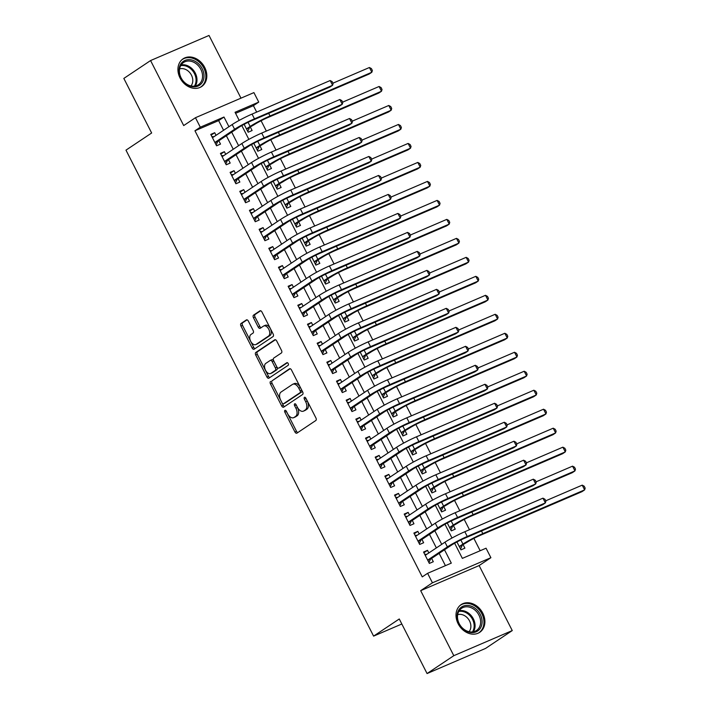<?xml version="1.0" encoding="UTF-8"?>
<svg xmlns="http://www.w3.org/2000/svg" width="709" height="709" viewBox="0 0 709 709"><rect width="100%" height="100%" fill="white"/><g stroke="black" fill="none" stroke-linecap="round" stroke-linejoin="round"><path stroke-width="1.06" d="M284.912 410.378A1.471 0.877 -113.2 0 0 284.841 412.177L294.926 431.976A2.1 1.25 -113.2 0 0 296.805 433.199A2.1 1.25 -113.2 0 0 296.929 433.137L315.824 420.508A2.1 1.25 -113.2 0 0 315.922 417.947L305.836 398.148A1.471 0.877 -113.2 0 0 304.516 397.288A1.471 0.877 -113.2 0 0 304.436 397.332A1.471 0.877 -113.2 0 0 304.365 399.132L305.668 401.693A6.718 3.997 -113.2 0 1 305.349 409.899L303.771 410.954A6.718 3.997 -113.2 0 1 303.39 411.158A6.718 3.997 -113.2 0 1 297.381 407.232L296.07 404.671A1.471 0.877 -113.2 0 0 294.758 403.811A1.471 0.877 -113.2 0 0 294.669 403.855A1.471 0.877 -113.2 0 0 294.598 405.654L295.91 408.216A6.718 3.997 -113.2 0 1 295.591 416.422L294.013 417.477A6.718 3.997 -113.2 0 1 293.623 417.681A6.718 3.997 -113.2 0 1 287.615 413.755L286.312 411.193A1.471 0.877 -113.2 0 0 284.991 410.334A1.471 0.877 -113.2 0 0 284.912 410.378M286.259 411.105A1.471 0.877 -113.2 0 0 286.418 411.495L296.504 431.294A2.1 1.25 -113.2 0 0 297.807 432.543M305.783 398.05A1.471 0.877 -113.2 0 0 305.942 398.449L307.245 401.01L305.668 401.693M296.025 404.573A1.471 0.877 -113.2 0 0 296.185 404.972L297.488 407.533L295.91 408.216M180.051 77.972A16.679 13.329 56.2 0 0 201.64 86.551A16.679 13.329 56.2 0 0 204.697 67.39A16.679 13.329 56.2 0 0 183.099 58.812A16.679 13.329 56.2 0 0 180.051 77.972M458.129 623.743A16.679 13.329 56.2 0 0 479.727 632.322A16.679 13.329 56.2 0 0 482.776 613.161A16.679 13.329 56.2 0 0 461.187 604.582A16.679 13.329 56.2 0 0 458.129 623.743M248.354 321.097A2.1 1.25 -113.2 0 0 246.475 319.874A2.1 1.25 -113.2 0 0 246.351 319.936L241.051 323.481A2.1 1.25 -113.2 0 0 240.954 326.043L252.156 348.03A2.1 1.25 -113.2 0 0 254.035 349.262A2.1 1.25 -113.2 0 0 254.159 349.191L273.045 336.562A2.1 1.25 -113.2 0 0 273.151 334.001L261.949 312.013A2.1 1.25 -113.2 0 0 260.07 310.79A2.1 1.25 -113.2 0 0 259.946 310.852L253.547 315.133A2.1 1.25 -113.2 0 0 253.441 317.694L258.236 327.106A2.1 1.25 -113.2 0 0 260.114 328.329A2.1 1.25 -113.2 0 0 260.238 328.267L263.411 326.149A5.619 3.341 -113.2 0 1 263.739 325.972A5.619 3.341 -113.2 0 1 268.897 329.525A5.619 3.341 -113.2 0 1 268.489 336.11L256.055 344.423A5.619 3.341 -113.2 0 1 255.727 344.601A5.619 3.341 -113.2 0 1 250.569 341.047A5.619 3.341 -113.2 0 1 250.977 334.462L253.051 333.07A2.1 1.25 -113.2 0 0 253.148 330.509L248.354 321.097M223.583 130.279L218.647 120.601L194.948 130.775L200.301 127.203L195.462 117.712L253.911 92.604L258.75 102.096L235.051 112.279L239.19 120.397M427.066 673.55L453.804 655.683L512.252 630.576L485.523 648.443L427.066 673.55L399.264 618.975L373.599 636.124L125.98 150.148L151.646 133L123.836 78.424L150.574 60.557L183.702 125.573L195.462 117.712M512.252 630.576L479.124 565.56L420.676 590.668L453.804 655.683M420.676 590.668L432.437 582.807L427.598 573.315L451.296 563.132L444.499 549.794M194.948 130.775L422.254 576.887L427.598 573.315M270.581 381.433A2.1 1.25 -113.2 0 0 270.483 383.994L281.686 405.982A2.1 1.25 -113.2 0 0 283.565 407.205A2.1 1.25 -113.2 0 0 283.68 407.143L302.575 394.514A2.1 1.25 -113.2 0 0 302.672 391.953L291.47 369.965A2.1 1.25 -113.2 0 0 289.591 368.733A2.1 1.25 -113.2 0 0 289.476 368.804L272.159 380.751A2.1 1.25 -113.2 0 0 272.061 383.312L283.263 405.3A2.1 1.25 -113.2 0 0 284.566 406.549M266.921 377.002L255.719 355.023A2.1 1.25 -113.2 0 1 255.816 352.453L274.711 339.824A2.1 1.25 -113.2 0 1 274.835 339.762A2.1 1.25 -113.2 0 1 276.705 340.985L281.5 350.397A2.1 1.25 -113.2 0 1 281.402 352.967L273.745 358.08A2.1 1.25 -113.2 0 0 273.639 360.651L276.82 366.89A2.1 1.25 -113.2 0 0 278.699 368.122A2.1 1.25 -113.2 0 0 278.823 368.051L286.799 362.724A1.471 0.877 -113.2 0 1 286.879 362.671A1.471 0.877 -113.2 0 1 288.235 363.611A1.471 0.877 -113.2 0 1 288.129 365.33L268.915 378.172A2.1 1.25 -113.2 0 1 268.8 378.234A2.1 1.25 -113.2 0 1 266.921 377.002L268.498 376.328L257.296 354.34L255.719 355.023M240.98 98.161L209.022 35.45L150.574 60.557M244.135 124.332L248.159 132.22L252.103 130.527L250.41 127.203M253.813 143.315L257.828 151.203L261.781 149.51L260.088 146.187M263.482 162.299L267.506 170.187L271.45 168.494L269.757 165.17M273.151 181.282L277.175 189.17L281.127 187.477L279.435 184.154M282.829 200.266L286.844 208.154L290.796 206.461L289.104 203.137M292.498 219.249L296.522 227.137L300.465 225.435L298.773 222.121M302.176 238.233L306.191 246.12L310.143 244.419L308.45 241.104M311.845 257.216L315.868 265.104L319.812 263.402L318.119 260.088M321.514 276.2L325.537 284.087L329.49 282.386L327.797 279.071M331.192 295.183L335.206 303.071L339.159 301.369L337.466 298.055M340.861 314.167L344.884 322.054L348.828 320.353L347.135 317.038M350.538 333.15L354.553 341.038L358.506 339.336L356.813 336.022M360.207 352.134L364.231 360.021L368.175 358.32L366.482 355.005M369.876 371.117L373.9 379.005L377.853 377.303L376.16 373.989M379.554 390.101L383.569 397.988L387.522 396.287L385.829 392.972M389.223 409.084L393.247 416.972L397.191 415.27L395.498 411.947M398.901 428.068L402.916 435.955L406.869 434.254L405.176 430.93M408.57 447.051L412.594 454.939L416.537 453.237L414.845 449.914M418.239 466.035L422.263 473.922L426.215 472.221L424.523 468.897M427.917 485.018L431.932 492.906L435.884 491.204L434.192 487.881M437.586 504.002L441.61 511.889L445.553 510.188L443.861 506.864M447.264 522.985L451.279 530.873L455.231 529.171L453.538 525.848M428.839 552.958L427.5 550.335L423.548 552.036L429.353 563.425L433.305 561.723L431.613 558.408M419.161 533.974L417.831 531.351L413.879 533.053L419.684 544.441L423.636 542.74L421.944 539.425M409.492 514.991L408.154 512.368L404.21 514.069L410.015 525.458L413.959 523.756L412.266 520.441M399.814 496.008L398.485 493.384L394.532 495.086L400.337 506.474L404.29 504.773L402.597 501.458M390.145 477.024L388.816 474.401L384.863 476.102L390.668 487.491L394.612 485.789L392.919 482.474M380.476 458.041L379.138 455.417L375.194 457.119L380.99 468.507L384.943 466.814L383.25 463.491M370.798 439.057L369.469 436.434L365.516 438.135L371.321 449.524L375.274 447.831L373.581 444.508M361.129 420.074L359.791 417.45L355.847 419.152L361.652 430.54L365.596 428.848L363.903 425.524M351.46 401.09L350.122 398.467L346.169 400.168L351.974 411.557L355.927 409.864L354.234 406.541M341.782 382.107L340.453 379.483L336.5 381.185L342.305 392.573L346.249 390.881L344.556 387.557M332.113 363.123L330.775 360.5L326.831 362.202L332.627 373.59L336.58 371.897L334.887 368.574M322.435 344.14L321.106 341.516L317.153 343.218L322.958 354.606L326.911 352.914L325.218 349.59M312.766 325.156L311.428 322.533L307.484 324.235L313.289 335.623L317.233 333.93L315.54 330.607M303.097 306.173L301.759 303.549L297.807 305.251L303.612 316.639L307.564 314.947L305.871 311.623M293.42 287.189L292.09 284.566L288.138 286.268L293.943 297.656L297.886 295.963L296.194 292.64M283.751 268.206L282.412 265.583L278.469 267.284L284.265 278.672L288.217 276.98L286.525 273.656M274.073 249.222L272.743 246.599L268.791 248.301L274.596 259.689L278.548 257.996L276.856 254.673M264.404 230.239L263.066 227.616L259.122 229.317L264.927 240.706L268.871 239.013L267.178 235.689M254.735 211.255L253.397 208.641L249.444 210.334L255.249 221.722L259.202 220.029L257.509 216.706M245.057 192.272L243.728 189.657L239.775 191.35L245.58 202.739L249.524 201.046L247.831 197.722M235.388 173.288L234.05 170.674L230.106 172.367L235.902 183.755L239.855 182.062L238.162 178.739M225.71 154.305L224.381 151.691L220.428 153.383L226.233 164.772L230.186 163.079L228.493 159.755M445.42 565.658L439.155 553.366M436.381 547.915L429.477 534.382M426.703 528.932L419.808 515.399M417.034 509.948L410.139 496.415M407.356 490.965L400.461 477.432M397.687 471.981L390.792 458.448M388.018 452.998L381.114 439.465M378.34 434.014L371.445 420.481M368.671 415.031L361.776 401.498M358.993 396.047L352.098 382.514M349.324 377.064L342.429 363.531M339.655 358.08L332.76 344.547M329.977 339.097L323.082 325.564M320.308 320.113L313.413 306.58M310.631 301.13L303.736 287.597M300.962 282.147L294.067 268.614M291.293 263.163L284.398 249.63M281.615 244.18L274.72 230.647M271.946 225.196L265.051 211.663M262.268 206.213L255.373 192.68M252.599 187.229L245.704 173.696M242.93 168.246L236.035 154.713M233.252 149.262L226.357 135.729M216.041 135.322L214.703 132.707L210.759 134.4L216.564 145.788L220.508 144.095L218.815 140.772M480.17 550.733L473.887 538.388M469.473 529.729L464.209 519.405M459.804 510.746L454.54 500.421M450.126 491.762L444.862 481.438M440.457 472.779L435.193 462.454M430.78 453.795L425.524 443.471M421.111 434.812L415.846 424.487M411.442 415.828L406.177 405.504M401.764 396.845L396.499 386.52M392.095 377.862L386.83 367.537M382.417 358.878L377.161 348.553M372.748 339.895L367.484 329.57M363.079 320.911L357.815 310.586M353.401 301.928L348.137 291.603M343.732 282.944L338.468 272.619M334.054 263.961L328.799 253.636M324.385 244.977L319.121 234.652M314.716 225.994L309.452 215.669M305.038 207.01L299.774 196.685M295.369 188.027L290.105 177.702M285.692 169.043L280.436 158.719M276.023 150.06L270.758 139.735M266.354 131.076L261.089 120.752M256.676 112.102L253.405 105.668L235.592 113.325M456.933 541.968L460.956 549.856L464.9 548.154L463.207 544.831M373.599 636.124L401.826 624M253.405 105.668L258.75 102.096M454.637 543.227L462.357 558.382L486.055 548.208L490.894 557.699L432.437 582.807M479.124 565.56L490.894 557.699M228.927 126.707L223.991 117.029L200.301 127.203M441.725 544.344L434.83 530.811M432.047 525.36L425.152 511.827M422.378 506.377L415.483 492.844M412.709 487.393L405.814 473.86M403.031 468.41L396.136 454.877M393.362 449.426L386.467 435.893M383.684 430.443L376.789 416.91M374.015 411.459L367.12 397.926M364.346 392.476L357.451 378.943M354.668 373.492L347.773 359.959M344.999 354.509L338.104 340.976M335.322 335.525L328.427 321.992M325.653 316.542L318.758 303.009M315.984 297.558L309.089 284.025M306.306 278.575L299.411 265.042M296.637 259.591L289.742 246.058M286.968 240.608L280.064 227.075M277.29 221.625L270.395 208.091M267.621 202.641L260.726 189.108M257.943 183.658L251.048 170.125M248.274 164.674L241.379 151.141M238.605 145.691L231.701 132.158M241.84 125.59L248.859 139.381M251.509 144.574L258.537 158.364M261.187 163.557L268.206 177.347M270.856 182.541L277.884 196.331M280.525 201.524L287.553 215.314M290.203 220.508L297.222 234.298M299.872 239.491L306.9 253.281M309.549 258.475L316.568 272.265M319.218 277.458L326.246 291.248M328.887 296.442L335.915 310.232M338.565 315.425L345.584 329.215M348.234 334.409L355.262 348.19M357.912 353.392L364.931 367.173M367.581 372.376L374.609 386.157M377.25 391.359L384.278 405.14M386.928 410.343L393.947 424.124M396.597 429.326L403.625 443.107M406.275 448.31L413.294 462.091M415.944 467.293L422.972 481.074M425.613 486.277L432.641 500.058M435.291 505.26L442.31 519.041M444.96 524.243L451.988 538.025M218.647 120.601L223.991 117.029M427.5 550.335L423.911 552.736M417.831 531.351L414.242 533.753M408.154 512.368L404.564 514.769M398.485 493.384L394.895 495.786M388.816 474.401L385.217 476.803M379.138 455.417L375.548 457.819M369.469 436.434L365.879 438.836M359.791 417.45L356.202 419.852M350.122 398.467L346.533 400.869M340.453 379.483L336.855 381.885M330.775 360.5L327.186 362.902M321.106 341.516L317.517 343.918M311.428 322.533L307.839 324.935M301.759 303.549L298.17 305.951M292.09 284.566L288.492 286.968M282.412 265.583L278.823 267.984M272.743 246.599L269.154 249.001M263.066 227.616L259.476 230.017M253.397 208.641L249.807 211.034M243.728 189.657L240.129 192.05M234.05 170.674L230.46 173.067M224.381 151.691L220.791 154.083M214.703 132.707L211.114 135.1M293.623 417.681L295.201 417.007A6.718 3.997 -113.2 0 0 295.591 416.795L294.013 417.477M297.488 407.533A6.718 3.997 -113.2 0 1 297.168 415.74L295.591 416.795M303.39 411.158L304.967 410.484A6.718 3.997 -113.2 0 0 305.357 410.272L303.771 410.954M307.245 401.01A6.718 3.997 -113.2 0 1 306.926 409.217L305.357 410.272M290.176 368.715L272.159 380.751M282.111 402.951A1.471 0.877 -113.2 0 0 283.423 403.811A1.471 0.877 -113.2 0 0 283.511 403.767L300.093 392.68A1.471 0.877 -113.2 0 0 300.164 390.881L298.781 388.178A6.718 3.997 -113.2 0 0 292.773 384.251A6.718 3.997 -113.2 0 0 292.392 384.464L281.056 392.042A6.718 3.997 -113.2 0 0 280.729 400.248L282.111 402.951M284.912 403.164A1.471 0.877 -113.2 0 0 285 403.129A1.471 0.877 -113.2 0 0 285.089 403.084L283.511 403.767M292.773 384.251L294.359 383.578A6.718 3.997 -113.2 0 1 300.368 387.504L301.742 390.207A1.471 0.877 -113.2 0 1 301.671 391.997L285.089 403.084M275.411 339.735L257.394 351.779A2.1 1.25 -113.2 0 0 257.296 354.34M280.152 367.484A2.1 1.25 -113.2 0 0 280.277 367.439A2.1 1.25 -113.2 0 0 280.401 367.377L287.393 362.698M265.786 363.398A5.619 3.341 -113.2 0 0 265.388 369.983A5.619 3.341 -113.2 0 0 270.546 373.546A5.619 3.341 -113.2 0 0 270.873 373.368L275.252 370.435A2.1 1.25 -113.2 0 0 275.349 367.874L272.176 361.634A2.1 1.25 -113.2 0 0 270.297 360.402A2.1 1.25 -113.2 0 0 270.173 360.473L265.786 363.398M270.546 373.546L272.123 372.863A5.619 3.341 -113.2 0 0 272.451 372.686L270.873 373.368M270.421 360.358L271.751 359.791A2.1 1.25 -113.2 0 1 271.875 359.729A2.1 1.25 -113.2 0 1 273.754 360.952L276.935 367.191A2.1 1.25 -113.2 0 1 276.829 369.761L272.451 372.686M268.498 376.328A2.1 1.25 -113.2 0 0 269.801 377.578M255.727 344.601L257.314 343.927A5.619 3.341 -113.2 0 0 257.633 343.75L256.055 344.423M263.739 325.972L265.317 325.289A5.619 3.341 -113.2 0 1 270.475 328.852A5.619 3.341 -113.2 0 1 270.076 335.437L257.633 343.75M260.646 310.764L255.125 314.45A2.1 1.25 -113.2 0 0 255.027 317.02L259.822 326.424A2.1 1.25 -113.2 0 0 261.116 327.682M247.051 319.848L242.638 322.799A2.1 1.25 -113.2 0 0 242.531 325.369L253.733 347.357A2.1 1.25 -113.2 0 0 255.036 348.606M459.37 546.745L466.894 542.367A10.697 0.939 -27 0 1 480.144 535.401L581.965 491.674L584.633 489.884L482.82 533.62A16.041 1.418 153 0 0 462.95 544.069L459.264 546.533M462.135 545.558L460.54 549.041M582.222 485.142L584.198 486.214L585.164 488.12L584.633 489.884L582.222 485.142L545.735 500.811M427.766 560.314L430.54 559.126L451.341 545.221A10.697 0.939 -27 0 1 464.59 538.255L542.713 504.702L545.381 502.911L467.258 536.465A16.041 1.418 153 0 0 447.388 546.914L427.66 560.101M542.961 498.17L544.937 499.242L545.912 501.148L545.381 502.911L542.961 498.17L464.838 531.723A16.041 1.418 153 0 0 444.977 542.172L425.24 555.351M430.54 559.126L428.945 562.609M424.682 554.252L426.783 554.332M480.268 614.446A14.437 11.539 -123.8 0 1 476.129 631.834A14.437 11.539 -123.8 0 1 458.936 623.601A14.437 11.539 -123.8 0 1 463.074 606.213A14.437 11.539 -123.8 0 1 480.268 614.446M459.193 623.619A13.365 10.679 56.2 0 0 476.492 630.496A13.365 10.679 56.2 0 0 478.938 615.137A13.365 10.679 56.2 0 0 461.639 608.269A13.365 10.679 56.2 0 0 459.193 623.619M457.668 614.676A10.529 8.411 -123.8 0 1 469.535 620.924A10.529 8.411 -123.8 0 1 469.057 631.71M478.309 633.119A16.573 13.241 56.2 0 0 478.814 632.809A16.573 13.241 56.2 0 0 481.845 613.764A16.573 13.241 56.2 0 0 460.389 605.238A16.573 13.241 56.2 0 0 459.911 605.583M202.499 82.058A14.437 11.539 -123.8 0 1 185.545 83.627A14.437 11.539 -123.8 0 1 180.529 64.448A14.437 11.539 -123.8 0 1 197.483 62.879A14.437 11.539 -123.8 0 1 202.499 82.058M180.813 65.458A13.365 10.679 56.2 0 0 183.649 81.517A13.365 10.679 56.2 0 0 198.414 84.725A13.365 10.679 56.2 0 0 201.152 81.765A13.365 10.679 56.2 0 0 198.316 65.698A13.365 10.679 56.2 0 0 183.551 62.498A13.365 10.679 56.2 0 0 180.813 65.458M179.581 68.906A10.529 8.411 -123.8 0 1 190.225 73.195A10.529 8.411 -123.8 0 1 191.687 84.912A10.529 8.411 -123.8 0 1 190.969 85.94M200.23 87.349A16.573 13.241 56.2 0 0 200.727 87.03A16.573 13.241 56.2 0 0 204.13 83.361A16.573 13.241 56.2 0 0 200.612 63.447A16.573 13.241 56.2 0 0 182.302 59.467A16.573 13.241 56.2 0 0 181.823 59.813M449.692 527.762L457.225 523.384A10.697 0.939 -27 0 1 470.475 516.418L572.287 472.69L574.964 470.9L473.142 514.637A16.041 1.418 153 0 0 453.273 525.085L449.586 527.549M452.457 526.574L450.862 530.057M572.544 466.159L574.52 467.231L575.486 469.136L574.964 470.9L572.544 466.159L536.066 481.828M440.023 508.778L447.556 504.4A10.697 0.939 -27 0 1 460.797 497.434L562.618 453.707L565.295 451.917L463.473 495.653A16.041 1.418 153 0 0 443.604 506.102L439.917 508.566M442.788 507.591L441.193 511.074M562.875 447.175L564.851 448.248L565.817 450.153L565.295 451.917L562.875 447.175L526.397 462.844M430.345 489.795L437.878 485.417A10.697 0.939 -27 0 1 451.128 478.451L552.949 434.723L555.617 432.933L453.795 476.67A16.041 1.418 153 0 0 433.935 487.118L430.239 489.582M433.119 488.607L431.515 492.09M553.197 428.192L555.174 429.264L556.148 431.169L555.617 432.933L553.197 428.192L516.719 443.861M420.676 470.811L428.209 466.433A10.697 0.939 -27 0 1 441.45 459.467L543.271 415.74L545.948 413.95L444.126 457.686A16.041 1.418 153 0 0 424.257 468.135L420.57 470.599M423.441 469.624L421.846 473.107M543.528 409.208L545.505 410.281L546.471 412.186L545.948 413.95L543.528 409.208L507.05 424.877M418.097 541.33L420.862 540.143L441.672 526.238A10.697 0.939 -27 0 1 454.912 519.272L533.035 485.718L535.712 483.928L457.589 517.481A16.041 1.418 153 0 0 437.719 527.93L417.991 541.118M533.292 479.187L535.268 480.259L536.234 482.164L535.712 483.928L533.292 479.187L455.169 512.74A16.041 1.418 153 0 0 435.299 523.189L415.571 536.367M420.862 540.143L419.267 543.626M415.013 535.268L417.105 535.348M408.428 522.347L411.193 521.159L431.994 507.254A10.697 0.939 -27 0 1 445.243 500.288L523.366 466.735L526.034 464.944L447.92 498.498A16.041 1.418 153 0 0 428.05 508.947L408.322 522.134M523.623 460.203L525.599 461.275L526.565 463.181L526.034 464.944L523.623 460.203L445.5 493.756A16.041 1.418 153 0 0 425.63 504.205L405.902 517.393M411.193 521.159L409.598 524.642M405.335 516.285L407.436 516.365M398.75 503.363L401.516 502.176L422.325 488.271A10.697 0.939 -27 0 1 435.565 481.305L513.688 447.751L516.365 445.961L438.242 479.514A16.041 1.418 153 0 0 418.372 489.963L398.644 503.151M513.945 441.22L515.922 442.292L516.888 444.197L516.365 445.961L513.945 441.22L435.822 474.773A16.041 1.418 153 0 0 415.953 485.222L396.225 498.409M401.516 502.176L399.92 505.659M395.666 497.301L397.758 497.381M389.081 484.38L391.847 483.192L412.656 469.287A10.697 0.939 -27 0 1 425.896 462.321L504.019 428.768L506.696 426.978L428.573 460.531A16.041 1.418 153 0 0 408.703 470.98L388.975 484.167M504.276 422.236L506.253 423.308L507.219 425.214L506.696 426.978L504.276 422.236L426.153 455.79A16.041 1.418 153 0 0 406.284 466.238L386.556 479.426M391.847 483.192L390.251 486.675M385.997 478.318L388.089 478.398M411.007 451.828L418.532 447.45A10.697 0.939 -27 0 1 431.781 440.484L533.602 396.756L536.27 394.966L434.457 438.703A16.041 1.418 153 0 0 414.588 449.151L410.901 451.615M413.772 450.64L412.177 454.123M533.859 390.225L535.836 391.297L536.802 393.203L536.27 394.966L533.859 390.225L497.372 405.894M379.404 465.396L382.178 464.209L402.978 450.304A10.697 0.939 -27 0 1 416.227 443.338L494.35 409.784L497.018 407.994L418.895 441.547A16.041 1.418 153 0 0 399.025 451.996L379.297 465.184M494.598 403.253L496.575 404.325L497.55 406.23L497.018 407.994L494.598 403.253L416.475 436.806A16.041 1.418 153 0 0 396.615 447.255L376.887 460.442M382.178 464.209L380.582 467.692M376.319 459.335L378.42 459.414M401.329 432.844L408.863 428.466A10.697 0.939 -27 0 1 422.112 421.5L523.924 377.773L526.601 375.983L424.78 419.719A16.041 1.418 153 0 0 404.91 430.168L401.223 432.632M404.095 431.657L402.499 435.14M524.181 371.241L526.158 372.314L527.124 374.219L526.601 375.983L524.181 371.241L487.703 386.91M369.735 446.413L372.5 445.225L393.309 431.32A10.697 0.939 -27 0 1 406.549 424.354L484.672 390.801L487.349 389.011L409.226 422.564A16.041 1.418 153 0 0 389.356 433.013L369.628 446.2M484.929 384.269L486.906 385.341L487.872 387.247L487.349 389.011L484.929 384.269L406.806 417.823A16.041 1.418 153 0 0 386.937 428.271L367.209 441.459M372.5 445.225L370.904 448.708M366.65 440.351L368.742 440.431M391.66 413.861L399.194 409.483A10.697 0.939 -27 0 1 412.434 402.517L514.255 358.789L516.932 356.999L415.111 400.736A16.041 1.418 153 0 0 395.241 411.185L391.554 413.648M394.426 412.673L392.83 416.156M514.512 352.258L516.489 353.339L517.455 355.236L516.932 356.999L514.512 352.258L478.034 367.927M360.066 427.43L362.831 426.242L383.631 412.337A10.697 0.939 -27 0 1 396.88 405.371L475.003 371.817L477.671 370.027L399.557 403.581A16.041 1.418 153 0 0 379.687 414.029L359.959 427.217M475.26 365.286L477.237 366.358L478.203 368.263L477.671 370.027L475.26 365.286L397.137 398.839A16.041 1.418 153 0 0 377.268 409.288L357.54 422.475M362.831 426.242L361.236 429.725M356.973 421.368L359.073 421.447M381.983 394.878L389.516 390.499A10.697 0.939 -27 0 1 402.765 383.534L504.586 339.806L507.254 338.016L405.433 381.752A16.041 1.418 153 0 0 385.572 392.201L381.876 394.665M384.757 393.69L383.161 397.173M504.835 333.274L506.811 334.356L507.786 336.252L507.254 338.016L504.835 333.274L468.357 348.943M350.388 408.446L353.153 407.258L373.962 393.353A10.697 0.939 -27 0 1 387.211 386.387L465.326 352.834L468.002 351.044L389.879 384.597A16.041 1.418 153 0 0 370.009 395.046L350.281 408.233M465.583 346.302L467.559 347.375L468.525 349.28L468.002 351.044L465.583 346.302L387.46 379.856A16.041 1.418 153 0 0 367.59 390.304L347.862 403.492M353.153 407.258L351.558 410.741M347.304 402.384L349.395 402.464M372.314 375.894L379.847 371.516A10.697 0.939 -27 0 1 393.087 364.55L494.909 320.822L497.585 319.032L395.764 362.769A16.041 1.418 153 0 0 375.894 373.218L372.207 375.681M375.079 374.707L373.483 378.189M495.166 314.291L497.142 315.372L498.108 317.269L497.585 319.032L495.166 314.291L458.688 329.96M340.719 389.463L343.484 388.275L364.293 374.37A10.697 0.939 -27 0 1 377.534 367.404L455.657 333.85L458.333 332.06L380.21 365.614A16.041 1.418 153 0 0 360.34 376.062L340.612 389.25M455.914 327.319L457.89 328.391L458.856 330.297L458.333 332.06L455.914 327.319L377.791 360.872A16.041 1.418 153 0 0 357.921 371.321L338.193 384.508M343.484 388.275L341.889 391.758M337.635 383.401L339.726 383.48M362.645 356.911L370.169 352.533A10.697 0.939 -27 0 1 383.418 345.567L485.24 301.839L487.907 300.049L386.095 343.785A16.041 1.418 153 0 0 366.225 354.234L362.538 356.698M365.41 355.723L363.814 359.206M485.497 295.307L487.473 296.389L488.439 298.285L487.907 300.049L485.497 295.307L449.01 310.976M331.05 370.479L333.815 369.292L354.615 355.386A10.697 0.939 -27 0 1 367.865 348.42L445.988 314.867L448.655 313.077L370.532 346.63A16.041 1.418 153 0 0 350.663 357.079L330.935 370.266M446.236 308.335L448.221 309.408L449.187 311.313L448.655 313.077L446.236 308.335L368.122 341.889A16.041 1.418 153 0 0 348.252 352.338L328.524 365.525M333.815 369.292L332.22 372.774M327.957 364.426L330.057 364.497M352.967 337.927L360.5 333.549A10.697 0.939 -27 0 1 373.749 326.583L475.562 282.856L478.238 281.065L376.417 324.802A16.041 1.418 153 0 0 356.547 335.251L352.86 337.714M355.732 336.74L354.137 340.223M475.819 276.324L477.795 277.405L478.761 279.302L478.238 281.065L475.819 276.324L439.341 291.993M321.372 351.496L324.137 350.308L344.946 336.403A10.697 0.939 -27 0 1 358.187 329.437L436.31 295.883L438.986 294.093L360.863 327.647A16.041 1.418 153 0 0 340.994 338.096L321.266 351.283M436.567 289.352L438.543 290.433L439.509 292.33L438.986 294.093L436.567 289.352L358.444 322.905A16.041 1.418 153 0 0 338.574 333.354L318.846 346.541M324.137 350.308L322.542 353.791M318.288 345.443L320.379 345.513M343.298 318.944L350.831 314.566A10.697 0.939 -27 0 1 364.072 307.6L465.893 263.872L468.569 262.082L366.748 305.818A16.041 1.418 153 0 0 346.878 316.267L343.191 318.731M346.063 317.756L344.468 321.239M466.15 257.34L468.126 258.422L469.092 260.318L468.569 262.082L466.15 257.34L429.672 273.009M311.703 332.512L314.468 331.325L335.268 317.419A10.697 0.939 -27 0 1 348.518 310.453L426.641 276.9L429.308 275.11L351.194 308.663A16.041 1.418 153 0 0 331.325 319.112L311.597 332.299M426.898 270.368L428.874 271.45L429.84 273.346L429.308 275.11L426.898 270.368L348.775 303.922A16.041 1.418 153 0 0 328.905 314.371L309.177 327.558M314.468 331.325L312.873 334.808M308.61 326.459L310.71 326.53M302.025 313.529L304.79 312.341L325.599 298.436A10.697 0.939 -27 0 1 338.849 291.47L416.963 257.916L419.639 256.126L341.516 289.68A16.041 1.418 153 0 0 321.647 300.129L301.919 313.316M417.22 251.385L419.196 252.466L420.162 254.363L419.639 256.126L417.22 251.385L339.097 284.938A16.041 1.418 153 0 0 319.227 295.387L299.499 308.575M304.79 312.341L303.195 315.824M298.941 307.476L301.033 307.546M292.356 294.545L295.121 293.358L315.93 279.452A10.697 0.939 -27 0 1 329.171 272.486L407.294 238.933L409.97 237.143L331.847 270.696A16.041 1.418 153 0 0 311.978 281.145L292.25 294.332M407.551 232.401L409.527 233.483L410.493 235.379L409.97 237.143L407.551 232.401L329.428 265.955A16.041 1.418 153 0 0 309.558 276.404L289.83 289.591M295.121 293.358L293.526 296.841M289.272 288.492L291.364 288.563M333.62 299.96L341.153 295.582A10.697 0.939 -27 0 1 354.403 288.616L456.224 244.889L458.891 243.098L357.07 286.835A16.041 1.418 153 0 0 337.209 297.284L333.514 299.747M336.394 298.773L334.799 302.256M456.472 238.357L458.457 239.438L459.423 241.335L458.891 243.098L456.472 238.357L419.994 254.026M323.951 280.977L331.484 276.599A10.697 0.939 -27 0 1 344.725 269.633L446.546 225.905L449.222 224.124L347.401 267.851A16.041 1.418 153 0 0 327.531 278.3L323.845 280.764M326.716 279.789L325.121 283.272M446.803 219.373L448.779 220.455L449.745 222.351L449.222 224.124L446.803 219.373L410.325 235.042M314.282 261.993L321.806 257.615A10.697 0.939 -27 0 1 335.056 250.649L436.877 206.922L439.545 205.14L337.732 248.868A16.041 1.418 153 0 0 317.862 259.317L314.176 261.781M317.047 260.806L315.452 264.289M437.134 200.39L439.11 201.471L440.076 203.368L439.545 205.14L437.134 200.39L400.647 216.059M282.687 275.562L285.452 274.374L306.253 260.469A10.697 0.939 -27 0 1 319.502 253.503L397.625 219.95L400.293 218.159L322.17 251.713A16.041 1.418 153 0 0 302.309 262.162L282.572 275.349M397.873 213.418L399.858 214.499L400.824 216.396L400.293 218.159L397.873 213.418L319.759 246.971A16.041 1.418 153 0 0 299.889 257.42L280.161 270.608M285.452 274.374L283.857 277.857M279.594 269.509L281.695 269.58M304.604 243.01L312.137 238.632A10.697 0.939 -27 0 1 325.387 231.666L427.199 187.938L429.876 186.157L328.054 229.884A16.041 1.418 153 0 0 308.185 240.333L304.498 242.797M307.369 241.822L305.774 245.305M427.456 181.407L429.432 182.488L430.398 184.384L429.876 186.157L427.456 181.407L390.978 197.075M273.009 256.578L275.774 255.391L296.584 241.485A10.697 0.939 -27 0 1 309.824 234.519L387.947 200.966L390.624 199.176L312.501 232.729A16.041 1.418 153 0 0 292.631 243.178L272.903 256.366M388.204 194.434L390.18 195.516L391.146 197.412L390.624 199.176L388.204 194.434L310.081 227.988A16.041 1.418 153 0 0 290.211 238.437L270.483 251.624M275.774 255.391L274.179 258.874M269.925 250.525L272.017 250.596M294.935 224.026L302.468 219.648A10.697 0.939 -27 0 1 315.709 212.682L417.53 168.955L420.207 167.173L318.385 210.901A16.041 1.418 153 0 0 298.516 221.35L294.829 223.814M297.7 222.839L296.105 226.322M417.787 162.423L419.763 163.504L420.729 165.401L420.207 167.173L417.787 162.423L381.309 178.092M263.34 237.595L266.105 236.407L286.906 222.502A10.697 0.939 -27 0 1 300.155 215.536L378.278 181.983L380.946 180.192L302.832 213.746A16.041 1.418 153 0 0 282.962 224.195L263.234 237.382M378.535 175.451L380.511 176.532L381.477 178.429L380.946 180.192L378.535 175.451L300.412 209.004A16.041 1.418 153 0 0 280.542 219.453L260.815 232.641M266.105 236.407L264.51 239.89M260.256 231.542L262.348 231.613M285.266 205.043L292.79 200.665A10.697 0.939 -27 0 1 306.04 193.699L407.861 149.971L410.529 148.19L308.716 191.917A16.041 1.418 153 0 0 288.847 202.366L285.151 204.83M288.031 203.855L286.436 207.338M408.109 143.44L410.094 144.521L411.06 146.417L410.529 148.19L408.109 143.44L371.631 159.108M253.662 218.611L256.428 217.424L277.237 203.518A10.697 0.939 -27 0 1 290.486 196.553L368.6 162.999L371.277 161.218L293.154 194.762A16.041 1.418 153 0 0 273.284 205.211L253.556 218.399M368.857 156.467L370.834 157.549L371.8 159.445L371.277 161.218L368.857 156.467L290.734 190.021A16.041 1.418 153 0 0 270.865 200.47L251.137 213.657M256.428 217.424L254.832 220.907M250.578 212.558L252.67 212.629M275.588 186.059L283.121 181.681A10.697 0.939 -27 0 1 296.362 174.715L398.183 130.988L400.86 129.206L299.038 172.934A16.041 1.418 153 0 0 279.169 183.383L275.482 185.847M278.353 184.872L276.758 188.355M398.44 124.456L400.417 125.537L401.383 127.434L400.86 129.206L398.44 124.456L361.962 140.125M243.993 199.628L246.759 198.44L267.568 184.535A10.697 0.939 -27 0 1 280.808 177.569L358.931 144.016L361.608 142.234L283.485 175.779A16.041 1.418 153 0 0 263.615 186.228L243.887 199.415M359.188 137.484L361.165 138.565L362.131 140.462L361.608 142.234L359.188 137.484L281.065 171.037A16.041 1.418 153 0 0 261.196 181.486L241.468 194.674M246.759 198.44L245.163 201.923M240.909 193.575L243.001 193.646M265.919 167.076L273.452 162.698A10.697 0.939 -27 0 1 286.693 155.732L388.514 112.004L391.182 110.223L289.369 153.95A16.041 1.418 153 0 0 269.5 164.399L265.813 166.863M268.684 165.888L267.089 169.371M388.771 105.473L390.748 106.554L391.714 108.45L391.182 110.223L388.771 105.473L352.284 121.142M234.324 180.644L237.09 179.457L257.89 165.552A10.697 0.939 -27 0 1 271.139 158.586L349.262 125.032L351.93 123.251L273.807 156.795A16.041 1.418 153 0 0 253.946 167.244L234.209 180.432M349.51 118.5L351.496 119.582L352.462 121.478L351.93 123.251L349.51 118.5L271.396 152.054A16.041 1.418 153 0 0 251.527 162.503L231.799 175.69M237.09 179.457L235.494 182.94M231.231 174.591L233.332 174.662M256.241 148.092L263.775 143.714A10.697 0.939 -27 0 1 277.024 136.748L378.836 93.021L381.513 91.239L279.692 134.967A16.041 1.418 153 0 0 259.822 145.416L256.135 147.88M259.007 146.905L257.411 150.388M379.093 86.489L381.07 87.57L382.036 89.467L381.513 91.239L379.093 86.489L342.615 102.158M224.647 161.661L227.412 160.473L248.221 146.568A10.697 0.939 -27 0 1 261.461 139.602L339.584 106.049L342.261 104.267L264.138 137.812A16.041 1.418 153 0 0 244.268 148.261L224.54 161.448M339.841 99.517L341.818 100.598L342.784 102.495L342.261 104.267L339.841 99.517L261.718 133.07A16.041 1.418 153 0 0 241.849 143.519L222.121 156.707M227.412 160.473L225.817 163.956M221.562 155.608L223.654 155.679M246.572 129.109L254.106 124.74A10.697 0.939 -27 0 1 267.346 117.765L369.167 74.037L371.844 72.256L270.023 115.984A16.041 1.418 153 0 0 250.153 126.432L246.466 128.896M249.338 127.921L247.742 131.404M369.424 67.506L371.401 68.587L372.367 70.483L371.844 72.256L369.424 67.506L332.946 83.175M214.978 142.677L217.743 141.49L238.543 127.585A10.697 0.939 -27 0 1 251.792 120.619L329.915 87.065L332.592 85.284L254.469 118.828A16.041 1.418 153 0 0 234.599 129.277L214.871 142.465M330.172 80.534L332.149 81.615L333.115 83.511L332.592 85.284L330.172 80.534L252.049 114.087A16.041 1.418 153 0 0 232.18 124.536L212.452 137.723M217.743 141.49L216.148 144.973M211.894 136.624L213.985 136.695M286.418 411.495L284.841 412.177M305.942 398.449L304.365 399.132M296.185 404.972L294.598 405.654M297.168 415.74L295.591 416.422M306.926 409.217L305.349 409.899M296.504 431.294L294.926 431.976M283.263 405.3L281.686 405.982M272.061 383.312L270.483 383.994M301.671 391.997L300.093 392.68M301.742 390.207L300.164 390.881M300.368 387.504L298.781 388.178M257.394 351.779L255.816 352.453M280.401 367.377L278.823 368.051M276.829 369.761L275.252 370.435M276.935 367.191L275.349 367.874M273.754 360.952L272.176 361.634M270.076 335.437L268.489 336.11M259.822 326.424L258.236 327.106M255.027 317.02L253.441 317.694M255.125 314.45L253.547 315.133M253.733 347.357L252.156 348.03M242.531 325.369L240.954 326.043M242.638 322.799L241.051 323.481M462.95 544.069L460.859 539.966M482.82 533.62L481.482 530.997M447.388 546.914L444.977 542.172M467.258 536.465L464.838 531.723M459.228 610.688A13.365 10.679 -123.8 0 1 473.364 618.86A13.365 10.679 -123.8 0 1 473.337 631.799M472.433 631.932A12.93 10.334 56.2 0 0 472.513 619.356A12.93 10.334 56.2 0 0 458.758 611.468M181.141 64.918A13.365 10.679 -123.8 0 1 194.071 71.086A13.365 10.679 -123.8 0 1 195.587 85.488A13.365 10.679 -123.8 0 1 195.25 86.028M194.355 86.161A12.93 10.334 56.2 0 0 194.718 85.576A12.93 10.334 56.2 0 0 193.229 71.6A12.93 10.334 56.2 0 0 180.671 65.698M453.273 525.085L451.19 520.982M473.142 514.637L471.813 512.013M443.604 506.102L441.512 501.999M463.473 495.653L462.135 493.03M433.935 487.118L431.843 483.015M453.795 476.67L452.466 474.046M424.257 468.135L422.174 464.032M444.126 457.686L442.788 455.063M437.719 527.93L435.299 523.189M457.589 517.481L455.169 512.74M428.05 508.947L425.63 504.205M447.92 498.498L445.5 493.756M418.372 489.963L415.953 485.222M438.242 479.514L435.822 474.773M408.703 470.98L406.284 466.238M428.573 460.531L426.153 455.79M414.588 449.151L412.496 445.048M434.457 438.703L433.119 436.079M399.025 451.996L396.615 447.255M418.895 441.547L416.475 436.806M404.91 430.168L402.827 426.065M424.78 419.719L423.45 417.096M389.356 433.013L386.937 428.271M409.226 422.564L406.806 417.823M395.241 411.185L393.149 407.081M415.111 400.736L413.772 398.112M379.687 414.029L377.268 409.288M399.557 403.581L397.137 398.839M385.572 392.201L383.48 388.098M405.433 381.752L404.103 379.129M370.009 395.046L367.59 390.304M389.879 384.597L387.46 379.856M375.894 373.218L373.811 369.114M395.764 362.769L394.426 360.145M360.34 376.062L357.921 371.321M380.21 365.614L377.791 360.872M366.225 354.234L364.134 350.131M386.095 343.785L384.757 341.162M350.663 357.079L348.252 352.338M370.532 346.63L368.122 341.889M356.547 335.251L354.465 331.147M376.417 324.802L375.088 322.178M340.994 338.096L338.574 333.354M360.863 327.647L358.444 322.905M346.878 316.267L344.787 312.164M366.748 305.818L365.41 303.195M331.325 319.112L328.905 314.371M351.194 308.663L348.775 303.922M321.647 300.129L319.227 295.387M341.516 289.68L339.097 284.938M311.978 281.145L309.558 276.404M331.847 270.696L329.428 265.955M337.209 297.284L335.118 293.18M357.07 286.835L355.741 284.212M327.531 278.3L325.449 274.197M347.401 267.851L346.063 265.228M317.862 259.317L315.771 255.213M337.732 248.868L336.394 246.245M302.309 262.162L299.889 257.42M322.17 251.713L319.759 246.971M308.185 240.333L306.102 236.23M328.054 229.884L326.725 227.261M292.631 243.178L290.211 238.437M312.501 232.729L310.081 227.988M298.516 221.35L296.424 217.246M318.385 210.901L317.047 208.278M282.962 224.195L280.542 219.453M302.832 213.746L300.412 209.004M288.847 202.366L286.755 198.263M308.716 191.917L307.378 189.294M273.284 205.211L270.865 200.47M293.154 194.762L290.734 190.021M279.169 183.383L277.086 179.28M299.038 172.934L297.709 170.311M263.615 186.228L261.196 181.486M283.485 175.779L281.065 171.037M269.5 164.399L267.408 160.296M289.369 153.95L288.031 151.327M253.946 167.244L251.527 162.503M273.807 156.795L271.396 152.054M259.822 145.416L257.739 141.313M279.692 134.967L278.362 132.344M244.268 148.261L241.849 143.519M264.138 137.812L261.718 133.07M250.153 126.432L248.061 122.329M270.023 115.984L268.684 113.36M234.599 129.277L232.18 124.536M254.469 118.828L252.049 114.087M285 403.129L283.423 403.811M280.277 367.439L278.699 368.122M271.875 359.729L270.297 360.402"/></g></svg>
